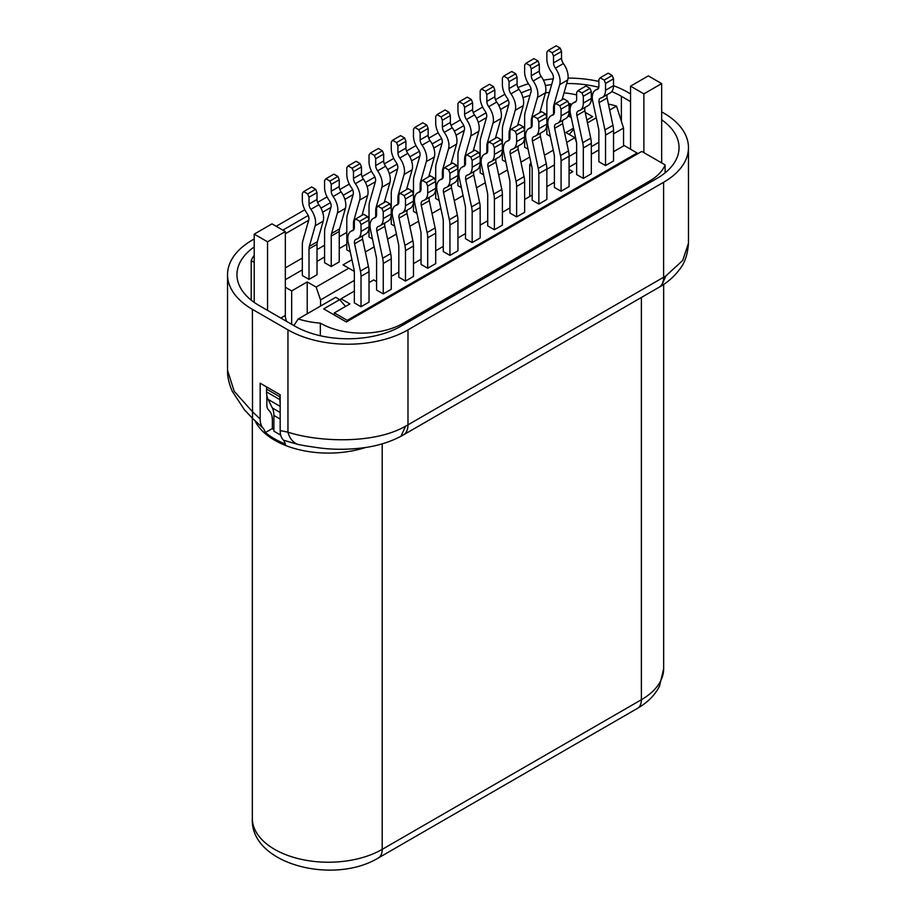 <?xml version="1.0" encoding="UTF-8"?>
<svg xmlns="http://www.w3.org/2000/svg" width="916" height="916" viewBox="0 0 916 916"><rect width="100%" height="100%" fill="white"/><g stroke="black" fill="none" stroke-linecap="round" stroke-linejoin="round"><path stroke-width="1.37" d="M334.351 315.047L334.351 312.894L349.912 303.917L341.015 298.776L354.355 291.082M613.537 151.713L624.208 145.552L637.101 152.995L637.101 154.117M569.076 169.426L572.855 171.601L569.076 173.788M554.409 182.25L546.852 186.612M532.185 195.085L524.628 199.448M509.949 207.921L502.392 212.283M487.724 220.756L480.167 225.118M465.5 233.591L457.943 237.954M443.264 246.415L435.707 250.789M421.039 259.251L413.482 263.613M398.815 272.086L391.258 276.449M376.579 281.578L373.694 279.918L369.022 282.609M334.351 312.894L347.244 320.337L637.101 152.995M598.869 149.915L591.312 154.277M576.633 162.75L569.076 167.113M353.542 230.076L352.477 230.695A15.721 9.08 60 0 0 351.023 231.267A15.721 9.08 60 0 0 347.759 238.458A15.721 9.08 60 0 0 348.183 242.179L354.023 269.464A12.572 7.259 -120 0 1 354.355 272.441L354.355 302.887L361.019 306.734L369.022 302.12L369.022 271.674A22.007 12.71 -120 0 0 368.438 266.464L362.599 239.179A6.286 3.63 60 0 1 362.438 237.691A6.286 3.63 60 0 1 362.908 235.664M375.766 217.241L374.701 217.859A15.721 9.08 60 0 0 373.247 218.432A15.721 9.08 60 0 0 369.995 225.622A15.721 9.08 60 0 0 370.408 229.355L376.247 256.629A12.572 7.259 -120 0 1 376.579 259.617L376.579 290.051L383.254 293.899L391.258 289.284L391.258 258.839A22.007 12.71 -120 0 0 390.674 253.629L384.835 226.344A6.286 3.63 60 0 1 384.663 224.855A6.286 3.63 60 0 1 385.132 222.828M398.002 204.405L396.926 205.024A15.721 9.08 60 0 0 395.472 205.596A15.721 9.08 60 0 0 392.22 212.798A15.721 9.08 60 0 0 392.643 216.519L398.471 243.805A12.572 7.259 -120 0 1 398.815 246.782L398.815 277.216L405.479 281.075L413.482 276.449L413.482 246.003A22.007 12.71 -120 0 0 412.898 240.794L407.059 213.508A6.286 3.63 60 0 1 406.887 212.02A6.286 3.63 60 0 1 407.368 209.993M420.226 191.57L419.162 192.188A15.721 9.08 60 0 0 417.707 192.761A15.721 9.08 60 0 0 414.444 199.963A15.721 9.08 60 0 0 414.868 203.684L420.707 230.969A12.572 7.259 -120 0 1 421.039 233.946L421.039 264.392L427.703 268.239L435.707 263.613L435.707 233.179A22.007 12.71 -120 0 0 435.123 227.958L429.283 200.684A6.286 3.63 60 0 1 429.123 199.184A6.286 3.63 60 0 1 429.593 197.158M442.451 178.734L441.386 179.353A15.721 9.08 60 0 0 439.932 179.925A15.721 9.08 60 0 0 436.68 187.127A15.721 9.08 60 0 0 437.092 190.849L442.932 218.134A12.572 7.259 -120 0 1 443.264 221.111L443.264 251.556L449.939 255.404L457.943 250.789L457.943 220.344A22.007 12.71 -120 0 0 457.359 215.134L451.519 187.849A6.286 3.63 60 0 1 451.348 186.36A6.286 3.63 60 0 1 451.817 184.334M464.687 165.911L463.611 166.529A15.721 9.08 60 0 0 462.156 167.101A15.721 9.08 60 0 0 458.905 174.292A15.721 9.08 60 0 0 459.317 178.013L465.156 205.299A12.572 7.259 -120 0 1 465.5 208.276L465.5 238.721L472.164 242.568L480.167 237.954L480.167 207.508A22.007 12.71 -120 0 0 479.583 202.299L473.744 175.013A6.286 3.63 60 0 1 473.572 173.525A6.286 3.63 60 0 1 474.041 171.498M493.06 144.27L494.388 147.602L494.388 154.438A15.721 9.08 60 0 1 491.136 161.628L499.14 157.014A15.721 9.08 -120 0 0 502.392 149.812L502.392 142.988L501.063 139.644L493.06 144.27L489.052 141.957L487.724 143.755L487.724 150.579A6.286 3.63 -120 0 1 486.419 153.464A6.286 3.63 -120 0 1 485.835 153.693A15.721 9.08 60 0 0 484.392 154.266A15.721 9.08 60 0 0 481.129 161.456A15.721 9.08 60 0 0 481.553 165.178L487.392 192.463A12.572 7.259 -120 0 1 487.724 195.44L487.724 225.886L494.388 229.733L502.392 225.118L502.392 194.673A22.007 12.71 -120 0 0 501.808 189.463L495.968 162.178A6.286 3.63 60 0 1 495.808 160.689A6.286 3.63 60 0 1 496.277 158.663M515.284 131.435L516.624 134.767L516.624 141.602A15.721 9.08 60 0 1 513.361 148.793L521.364 144.178A15.721 9.08 -120 0 0 524.628 136.976L524.628 130.152L523.288 126.809L515.284 131.435L511.288 129.122L509.949 130.919L509.949 137.755A6.286 3.63 -120 0 1 508.655 140.629A6.286 3.63 -120 0 1 508.071 140.858A15.721 9.08 60 0 0 506.617 141.43A15.721 9.08 60 0 0 503.365 148.621A15.721 9.08 60 0 0 503.777 152.354L509.617 179.628A12.572 7.259 -120 0 1 509.949 182.616L509.949 213.05L516.624 216.909L524.628 212.283L524.628 181.837A22.007 12.71 -120 0 0 524.044 176.628L518.204 149.342A6.286 3.63 60 0 1 518.032 147.854A6.286 3.63 60 0 1 518.502 145.827M543.451 80.196A84.879 49.006 180 0 1 553.275 78.845L547.436 99.375A22.007 12.71 60 0 0 546.852 103.909L546.852 117.317L545.512 113.973L537.52 118.599L533.513 116.286L532.185 118.084L532.185 124.919A6.286 3.63 -120 0 1 530.879 127.793A6.286 3.63 -120 0 1 530.295 128.022A15.721 9.08 60 0 0 528.841 128.595A15.721 9.08 60 0 0 525.589 135.797A15.721 9.08 60 0 0 526.002 139.518L531.841 166.804A12.572 7.259 -120 0 1 532.185 169.781L532.185 200.215L538.848 204.073L546.852 199.448L546.852 169.013A22.007 12.71 -120 0 0 546.268 163.792L540.429 136.507A6.286 3.63 60 0 1 540.257 135.018A6.286 3.63 60 0 1 540.726 132.992M559.745 105.764L561.073 109.107L561.073 115.931A15.721 9.08 60 0 1 557.821 123.133L565.825 118.508A15.721 9.08 -120 0 0 569.076 111.317L569.076 104.481L567.748 101.149L559.745 105.764L555.737 103.451L554.409 105.248L554.409 112.084A6.286 3.63 -120 0 1 553.104 114.958A6.286 3.63 -120 0 1 552.52 115.187A15.721 9.08 60 0 0 551.077 115.759A15.721 9.08 60 0 0 547.814 122.962A15.721 9.08 60 0 0 548.237 126.683L554.077 153.968A12.572 7.259 -120 0 1 554.409 156.945L554.409 187.391L561.073 191.238L569.076 186.612L569.076 156.178A22.007 12.71 -120 0 0 568.493 150.957L562.653 123.683A6.286 3.63 60 0 1 562.493 122.194A6.286 3.63 60 0 1 562.962 120.156M591.312 91.646L583.309 96.272L583.309 103.096A15.721 9.08 60 0 1 580.046 110.298L588.049 105.672A15.721 9.08 -120 0 0 591.312 98.481L591.312 91.646L589.973 88.314L581.969 92.928L577.973 90.627L576.633 92.424L576.633 99.249A6.286 3.63 -120 0 1 575.34 102.123A6.286 3.63 -120 0 1 574.756 102.352A15.721 9.08 60 0 0 573.302 102.936A15.721 9.08 60 0 0 570.05 110.126A15.721 9.08 60 0 0 570.462 113.847L576.301 141.133A12.572 7.259 -120 0 1 576.633 144.11L576.633 174.555L583.309 178.402L591.312 173.788L591.312 143.343A22.007 12.71 -120 0 0 590.728 138.133L584.889 110.847A6.286 3.63 60 0 1 584.717 109.359A6.286 3.63 60 0 1 585.187 107.332M604.205 80.104L605.533 83.436L605.533 90.272A15.721 9.08 60 0 1 602.281 97.462L610.285 92.837A15.721 9.08 -120 0 0 613.537 85.646L613.537 78.81L612.197 75.478L604.205 80.104L600.198 77.791L598.869 79.589L598.869 86.413A6.286 3.63 -120 0 1 597.564 89.299A6.286 3.63 -120 0 1 596.98 89.528A15.721 9.08 60 0 0 595.526 90.1A15.721 9.08 60 0 0 592.274 97.291A15.721 9.08 60 0 0 592.686 101.012L598.526 128.297A12.572 7.259 -120 0 1 598.869 131.274L598.869 161.72L605.533 165.567L613.537 160.953L613.537 130.507A22.007 12.71 -120 0 0 612.953 125.297L607.113 98.012A6.286 3.63 60 0 1 606.942 96.523A6.286 3.63 60 0 1 607.411 94.497M340.18 300.219L341.015 298.776M347.244 321.459L347.244 320.337M370.362 153.087L374.358 155.399L382.361 150.774L378.365 148.472L370.362 153.087L369.022 154.884L369.022 161.72A15.721 9.08 60 0 0 373.728 174.922A6.286 3.63 -120 0 1 375.617 180.2A6.286 3.63 -120 0 1 375.445 181.494L369.606 202.035A22.007 12.71 60 0 0 369.022 206.581L369.022 219.977L367.694 216.645L363.686 214.333L355.683 218.958L359.69 221.271L361.019 224.603L369.022 219.977L369.022 237.015L372.48 239.007M361.019 231.427A15.721 9.08 60 0 1 357.767 238.629L365.77 234.004A15.721 9.08 -120 0 0 369.022 226.813L361.019 231.427L361.019 224.603M367.694 216.645L359.69 221.271M352.477 230.695A6.286 3.63 -120 0 0 353.049 230.466A6.286 3.63 -120 0 0 354.355 227.58L354.355 220.756L355.683 218.958M361.019 306.734L361.019 276.3L369.022 271.674M357.767 238.629A15.721 9.08 60 0 1 356.313 239.202A6.286 3.63 -120 0 0 355.74 239.431A6.286 3.63 -120 0 0 354.435 242.305A6.286 3.63 -120 0 0 354.595 243.793L360.435 271.079A22.007 12.71 60 0 1 361.019 276.3M383.254 293.899L383.254 263.464L391.258 258.839M374.701 217.859A6.286 3.63 -120 0 0 375.285 217.63A6.286 3.63 -120 0 0 376.579 214.745L376.579 207.921L377.919 206.123L385.922 201.497L389.918 203.81L381.915 208.436L383.254 211.768L383.254 218.603A15.721 9.08 60 0 1 379.991 225.794A15.721 9.08 60 0 1 378.548 226.367A6.286 3.63 -120 0 0 377.965 226.596A6.286 3.63 -120 0 0 376.659 229.481A6.286 3.63 -120 0 0 376.831 230.969L382.67 258.243A22.007 12.71 60 0 1 383.254 263.464M381.915 208.436L377.919 206.123M392.586 140.251L396.582 142.564L404.586 137.938L400.59 135.637L392.586 140.251L391.258 142.049L391.258 148.884A15.721 9.08 60 0 0 395.964 162.086A6.286 3.63 -120 0 1 397.842 167.365A6.286 3.63 -120 0 1 397.681 168.659L391.842 189.2A22.007 12.71 60 0 0 391.258 193.745L391.258 207.153L389.918 203.81M383.254 211.768L391.258 207.153L391.258 224.18L394.704 226.183M379.991 225.794L387.995 221.18A15.721 9.08 -120 0 0 391.258 213.978L383.254 218.603M414.811 127.416L418.818 129.728L426.822 125.114L422.814 122.801L414.811 127.416L413.482 129.213L413.482 136.049A15.721 9.08 60 0 0 418.188 149.251A6.286 3.63 -120 0 1 420.066 154.529A6.286 3.63 -120 0 1 419.906 155.834L414.066 176.376A22.007 12.71 60 0 0 413.482 180.91L413.482 194.318L412.143 190.975L408.147 188.673L400.143 193.287L398.815 195.085L398.815 201.921A6.286 3.63 -120 0 1 397.51 204.795A6.286 3.63 -120 0 1 396.926 205.024M402.227 212.959A15.721 9.08 60 0 0 405.479 205.768L405.479 198.932L413.482 194.318L413.482 201.142A15.721 9.08 -120 0 1 410.231 208.344L402.227 212.959A15.721 9.08 60 0 1 400.773 213.531A6.286 3.63 -120 0 0 400.189 213.76A6.286 3.63 -120 0 0 398.884 216.645A6.286 3.63 -120 0 0 399.055 218.134L404.895 245.419A22.007 12.71 60 0 1 405.479 250.629L413.482 246.003M405.479 281.075L405.479 250.629M412.143 190.975L404.151 195.6L405.479 198.932M404.151 195.6L400.143 193.287M427.703 268.239L427.703 237.794L435.707 233.179M419.162 192.188A6.286 3.63 -120 0 0 419.734 191.959A6.286 3.63 -120 0 0 421.039 189.085L421.039 182.25L422.368 180.452L430.371 175.838L434.379 178.151L426.375 182.765L427.703 186.097L427.703 192.933A15.721 9.08 60 0 1 424.452 200.123A15.721 9.08 60 0 1 422.997 200.707A6.286 3.63 -120 0 0 422.425 200.936A6.286 3.63 -120 0 0 421.12 203.81A6.286 3.63 -120 0 0 421.28 205.299L427.119 232.584A22.007 12.71 60 0 1 427.703 237.794M426.375 182.765L422.368 180.452M424.452 200.123L432.455 195.509A15.721 9.08 -120 0 0 435.707 188.318L435.707 181.483L434.379 178.151M442.382 178.517L442.382 171.922A12.572 7.259 -120 0 1 442.714 169.334L448.554 148.793A15.721 9.08 60 0 0 448.966 145.552A15.721 9.08 60 0 0 444.26 132.351A6.286 3.63 -120 0 1 442.382 127.061L442.382 120.236L450.374 115.611L449.046 112.279L445.05 109.966L437.046 114.592L435.707 116.378L435.707 123.213A15.721 9.08 60 0 0 440.413 136.415A6.286 3.63 -120 0 1 442.302 141.705A6.286 3.63 -120 0 1 442.13 142.999L436.291 163.54A22.007 12.71 60 0 0 435.707 168.075L435.707 181.483L427.703 186.097M449.939 255.404L449.939 224.958L457.943 220.344M441.386 179.353A6.286 3.63 -120 0 0 441.97 179.124A6.286 3.63 -120 0 0 443.264 176.25L443.264 169.414L444.603 167.628L452.607 163.002L456.603 165.315L448.6 169.929L449.939 173.273L449.939 180.097A15.721 9.08 60 0 1 446.676 187.299A15.721 9.08 60 0 1 445.233 187.872A6.286 3.63 -120 0 0 444.649 188.101A6.286 3.63 -120 0 0 443.344 190.975A6.286 3.63 -120 0 0 443.516 192.463L449.355 219.748A22.007 12.71 60 0 1 449.939 224.958M448.6 169.929L444.603 167.628M446.676 187.299L454.68 182.673A15.721 9.08 -120 0 0 457.943 175.483L457.943 168.647L456.603 165.315M464.607 165.681L464.607 159.098A12.572 7.259 -120 0 1 464.939 156.499L470.778 135.957A15.721 9.08 60 0 0 471.19 132.717A15.721 9.08 60 0 0 466.484 119.515A6.286 3.63 -120 0 1 464.607 114.225L464.607 107.401L472.61 102.775L471.271 99.443L467.275 97.13L459.271 101.756L457.943 103.554L457.943 110.378A15.721 9.08 60 0 0 462.649 123.58A6.286 3.63 -120 0 1 464.526 128.87A6.286 3.63 -120 0 1 464.366 130.164L458.527 150.705A22.007 12.71 60 0 0 457.943 155.239L457.943 168.647L449.939 173.273M472.164 242.568L472.164 212.123L480.167 207.508M463.611 166.529A6.286 3.63 -120 0 0 464.194 166.3A6.286 3.63 -120 0 0 465.5 163.414L465.5 156.59L466.828 154.793L474.832 150.167L478.828 152.48L470.835 157.094L472.164 160.437L472.164 167.262A15.721 9.08 60 0 1 468.912 174.464A15.721 9.08 60 0 1 467.458 175.036A6.286 3.63 -120 0 0 466.874 175.265A6.286 3.63 -120 0 0 465.568 178.139A6.286 3.63 -120 0 0 465.74 179.628L471.58 206.913A22.007 12.71 60 0 1 472.164 212.123M470.835 157.094L466.828 154.793M468.912 174.464L476.915 169.838A15.721 9.08 -120 0 0 480.167 162.647L480.167 155.812L478.828 152.48M481.495 88.921L485.503 91.234L493.506 86.608L489.499 84.295L481.495 88.921L480.167 90.718L480.167 97.543A15.721 9.08 60 0 0 484.873 110.756A6.286 3.63 -120 0 1 486.751 116.034A6.286 3.63 -120 0 1 486.591 117.328L480.751 137.869A22.007 12.71 60 0 0 480.167 142.404L480.167 155.812L472.164 160.437M494.388 229.733L494.388 199.299L502.392 194.673M491.136 161.628A15.721 9.08 60 0 1 489.682 162.201A6.286 3.63 -120 0 0 489.11 162.43A6.286 3.63 -120 0 0 487.804 165.304A6.286 3.63 -120 0 0 487.965 166.804L493.804 194.078A22.007 12.71 60 0 1 494.388 199.299M501.063 139.644L497.056 137.331L489.052 141.957M509.067 140.022L509.067 133.427A12.572 7.259 -120 0 1 509.399 130.828L515.239 110.286A15.721 9.08 60 0 0 515.651 107.046A15.721 9.08 60 0 0 510.945 93.844A6.286 3.63 -120 0 1 509.067 88.566L509.067 81.73L517.059 77.116L515.731 73.772L511.735 71.471L503.731 76.085L502.392 77.883L502.392 84.719A15.721 9.08 60 0 0 507.098 97.92A6.286 3.63 -120 0 1 508.987 103.199A6.286 3.63 -120 0 1 508.815 104.493L502.976 125.034A22.007 12.71 60 0 0 502.392 129.58L502.392 142.988L494.388 147.602M516.624 216.909L516.624 186.463L524.628 181.837M513.361 148.793A15.721 9.08 60 0 1 511.918 149.365A6.286 3.63 -120 0 0 511.334 149.594A6.286 3.63 -120 0 0 510.029 152.48A6.286 3.63 -120 0 0 510.201 153.968L516.04 181.254A22.007 12.71 60 0 1 516.624 186.463M523.288 126.809L519.292 124.507L511.288 129.122M531.291 127.187L531.291 120.591A12.572 7.259 -120 0 1 531.624 118.004L537.463 97.462A15.721 9.08 60 0 0 537.875 94.211A15.721 9.08 60 0 0 533.169 81.009A6.286 3.63 -120 0 1 531.291 75.73L531.291 68.895L539.295 64.28L537.955 60.948L533.959 58.635L525.956 63.25L524.628 65.047L524.628 71.883A15.721 9.08 60 0 0 529.334 85.085A6.286 3.63 -120 0 1 531.211 90.363A6.286 3.63 -120 0 1 531.04 91.657L525.212 112.199A22.007 12.71 60 0 0 524.628 116.744L524.628 130.152L516.624 134.767M665.119 172.838L665.119 164.903L641.761 151.415L346.351 321.974L323.68 308.887L339.687 299.647L345.561 306.425M339.687 299.647L335.68 297.334L298.25 318.951L293.853 325.569M665.119 164.903A58.475 33.755 180 0 1 649.536 181.07L403.258 323.256A58.475 33.755 180 0 1 320.577 323.256A58.475 33.755 180 0 1 320.348 323.13A61.612 35.575 180 0 1 298.25 318.951M535.597 135.957A15.721 9.08 60 0 0 538.848 128.767L538.848 121.931L546.852 117.317L546.852 124.141A15.721 9.08 -120 0 1 543.6 131.343L535.597 135.957A15.721 9.08 60 0 1 534.143 136.53A6.286 3.63 -120 0 0 533.559 136.759A6.286 3.63 -120 0 0 532.253 139.644A6.286 3.63 -120 0 0 532.425 141.133L538.264 168.418A22.007 12.71 60 0 1 538.848 173.628L546.852 169.013M545.512 113.973L541.516 111.672L533.513 116.286M537.52 118.599L538.848 121.931M538.848 204.073L538.848 173.628M561.073 191.238L561.073 160.792L569.076 156.178M557.821 123.133A15.721 9.08 60 0 1 556.367 123.706A6.286 3.63 -120 0 0 555.794 123.935A6.286 3.63 -120 0 0 554.489 126.809A6.286 3.63 -120 0 0 554.649 128.297L560.489 155.583A22.007 12.71 60 0 1 561.073 160.792M567.748 101.149L563.741 98.836L555.737 103.451M569.076 104.481L561.073 109.107M589.973 88.314L585.977 86.001L577.973 90.627M580.046 110.298A15.721 9.08 60 0 1 578.603 110.87A6.286 3.63 -120 0 0 578.019 111.099A6.286 3.63 -120 0 0 576.714 113.973A6.286 3.63 -120 0 0 576.885 115.462L582.725 142.747A22.007 12.71 60 0 1 583.309 147.957L591.312 143.343M581.969 92.928L583.309 96.272M583.309 178.402L583.309 147.957M605.533 165.567L605.533 135.133L613.537 130.507M602.281 97.462A15.721 9.08 60 0 1 600.827 98.035A6.286 3.63 -120 0 0 600.243 98.264A6.286 3.63 -120 0 0 598.938 101.138A6.286 3.63 -120 0 0 599.11 102.626L604.949 129.912A22.007 12.71 60 0 1 605.533 135.133M612.197 75.478L608.201 73.165L600.198 77.791M613.537 78.81L605.533 83.436M280.708 435.111L273.884 431.173L273.884 415.429A25.144 14.519 -60 0 0 272.35 407.952L268.09 399.399A25.144 14.519 120 0 1 266.556 391.922L266.556 389.105L279.884 396.811A6.286 3.63 -60 0 1 280.17 394.83M266.842 387.136L266.842 387.056A6.286 3.63 120 0 0 266.556 389.105M643.879 152.64L643.879 93.856L630.54 86.161L630.54 149.205M630.54 86.161L648.322 75.891L661.661 83.596L661.661 162.911M661.661 83.596L643.879 93.856M279.884 396.811L279.884 399.628A25.144 14.519 -60 0 0 280.17 403.12M286.559 321.356A12.572 7.259 60 0 1 285.334 315.447L285.334 231.565L271.995 223.859L254.213 234.13L254.213 302.406M267.552 310.387L267.552 241.824L254.213 234.13M285.334 231.565L267.552 241.824M613.537 133.839L623.544 128.057L623.544 145.93M591.312 146.674L598.869 142.312M609.69 110.046L616.525 106.096L623.544 128.057M587.465 122.881L596.282 117.786M285.334 267.884L302.337 258.06M317.016 249.599L324.573 245.236M339.241 236.763L346.798 232.401M568.939 104.138L569.97 103.554L571.595 104.493M585.21 112.347L592.641 116.641L586.835 119.985M608.407 104.081A61.612 35.575 180 0 1 616.525 106.096M592.606 100.588A58.475 33.755 0 0 0 591.232 99.924M576.633 94.921A58.475 33.755 0 0 0 564.038 92.848M549.382 92.505A58.475 33.755 0 0 0 545.478 92.779M529.963 95.47A58.475 33.755 0 0 0 522.99 97.668M285.334 233.74L308.692 220.264M322.65 212.203L330.916 207.428M344.885 199.367L353.141 194.593M367.11 186.532L375.377 181.769M389.334 173.696L397.601 168.933M411.57 160.861L419.826 156.098M433.795 148.037L442.062 143.262M456.019 135.202L464.286 130.427M478.255 122.366L486.51 117.592M500.48 109.531L508.746 104.767M254.213 262.365L251.202 260.625A58.475 33.755 180 0 1 254.213 255.255M569.97 103.554L569.97 116.893M573.748 129.213L569.225 134.434M320.348 335.748L320.348 323.13M251.202 260.625L251.202 300.15M573.53 128.183L565.962 132.557L574.859 137.686L566.66 142.415M320.566 306.059L320.566 299.898L316.123 287.063L307.226 281.933L291.666 290.922L291.666 324.31M307.226 313.764L307.226 281.933M571.275 117.649L568.63 116.126L567.737 116.641M546.852 128.709L545.512 129.477M524.628 141.533L523.288 142.312M502.392 154.369L501.052 155.148M480.167 167.204L478.828 167.971M457.943 180.04L456.603 180.807M435.707 192.875L434.367 193.642M413.482 205.699L412.143 206.478M391.258 218.535L389.918 219.313M369.022 231.37L367.682 232.149M346.798 244.206L339.241 248.568M324.573 257.041L317.016 261.404M302.337 269.876L285.334 279.689M316.123 287.063L348.801 268.205L343.019 264.861L351.939 259.72M365.347 251.98L374.163 246.885M387.571 239.145L396.388 234.049M409.796 226.309L418.623 221.214M432.02 213.474L440.848 208.39M454.256 200.65L463.072 195.555M476.48 187.814L485.308 182.719M498.705 174.979L507.533 169.884M520.941 162.143L529.757 157.048M544.436 155.251L553.264 150.155M285.334 287.258L291.666 290.922M303.677 191.581L302.337 193.379L302.337 200.215A15.721 9.08 60 0 0 307.043 213.417A6.286 3.63 -120 0 1 308.932 218.695A6.286 3.63 -120 0 1 308.761 220L302.921 240.542A22.007 12.71 60 0 0 302.337 245.076L302.337 275.521L309.013 279.369L317.016 274.743L317.016 244.309A12.572 7.259 60 0 1 317.348 241.709L323.188 221.168A15.721 9.08 -120 0 0 323.6 217.928A15.721 9.08 -120 0 0 318.894 204.726A6.286 3.63 60 0 1 317.016 199.448L317.016 192.612L315.676 189.28L311.68 186.967L303.677 191.581L307.673 193.894L309.013 197.238L309.013 204.062A6.286 3.63 -120 0 0 310.89 209.34A15.721 9.08 60 0 1 315.596 222.554A15.721 9.08 60 0 1 315.184 225.794L309.345 246.335A12.572 7.259 -120 0 0 309.013 248.923L317.016 244.309M325.901 178.757L329.897 181.059L337.901 176.445L333.905 174.132L325.901 178.757L324.573 180.555L324.573 187.379A15.721 9.08 60 0 0 329.279 200.581A6.286 3.63 -120 0 1 331.157 205.871A6.286 3.63 -120 0 1 330.997 207.165L325.157 227.706A22.007 12.71 60 0 0 324.573 232.24L324.573 262.686L331.237 266.533L339.241 261.919L339.241 231.473A12.572 7.259 60 0 1 339.573 228.874L345.412 208.333A15.721 9.08 -120 0 0 345.824 205.092A15.721 9.08 -120 0 0 341.118 191.891A6.286 3.63 60 0 1 339.241 186.612L339.241 179.776L331.237 184.402L331.237 191.226A6.286 3.63 -120 0 0 333.115 196.516A15.721 9.08 60 0 1 337.821 209.718A15.721 9.08 60 0 1 337.409 212.959L331.569 233.5A12.572 7.259 -120 0 0 331.237 236.088L339.241 231.473M362.015 215.306L367.637 195.509A15.721 9.08 -120 0 0 368.06 192.268A15.721 9.08 -120 0 0 363.354 179.055A6.286 3.63 60 0 1 361.465 173.777L361.465 166.952L360.137 163.609L356.129 161.296L348.126 165.922L346.798 167.72L346.798 174.544A15.721 9.08 60 0 0 351.504 187.757A6.286 3.63 -120 0 1 353.381 193.036A6.286 3.63 -120 0 1 353.221 194.329L347.382 214.871A22.007 12.71 60 0 0 346.798 219.405L346.798 249.85L350.244 251.843M413.482 201.176L413.482 211.356L416.929 213.348M435.707 188.341L435.707 198.52L439.165 200.512M457.943 175.506L457.943 185.685L461.389 187.677M480.167 162.682L480.167 172.849L483.614 174.841M494.388 154.438L502.392 149.812L502.392 160.014L505.85 162.006M516.624 141.602L524.628 136.976L524.628 147.19L528.074 149.182M546.852 124.175L546.852 134.354L550.298 136.347M309.013 279.369L309.013 248.923M317.016 192.612L309.013 197.238M307.673 193.894L315.676 189.28M331.237 266.533L331.237 236.088M329.897 181.059L331.237 184.402M339.241 179.776L337.901 176.445M353.462 229.847L353.462 223.264L354.355 222.748M348.126 165.922L352.133 168.235L353.462 171.567L353.462 178.402A6.286 3.63 -120 0 0 355.351 183.681A15.721 9.08 60 0 1 360.057 196.883A15.721 9.08 60 0 1 359.633 200.123L353.794 220.664A12.572 7.259 -120 0 0 353.462 223.264M361.465 166.952L353.462 171.567M352.133 168.235L360.137 163.609M375.697 217.023L375.697 210.428L376.579 209.913M374.358 155.399L375.697 158.731L375.697 165.567A6.286 3.63 -120 0 0 377.575 170.845A15.721 9.08 60 0 1 382.281 184.047A15.721 9.08 60 0 1 381.869 187.288L376.029 207.829A12.572 7.259 -120 0 0 375.697 210.428M382.361 150.774L383.69 154.117L375.697 158.731M383.69 154.117L383.69 160.941A6.286 3.63 60 0 0 385.579 166.231L377.575 170.845M384.239 202.47L389.873 182.673A15.721 9.08 -120 0 0 390.285 179.433A15.721 9.08 -120 0 0 385.579 166.231M397.922 204.188L397.922 197.593L398.815 197.077M396.582 142.564L397.922 145.896L397.922 152.732A6.286 3.63 -120 0 0 399.8 158.01A15.721 9.08 60 0 1 404.506 171.212A15.721 9.08 60 0 1 404.093 174.464L398.254 194.994A12.572 7.259 -120 0 0 397.922 197.593M404.586 137.938L405.925 141.282L397.922 145.896M405.925 141.282L405.925 148.106A6.286 3.63 60 0 0 407.803 153.396L399.8 158.01M406.464 189.635L412.097 169.838A15.721 9.08 -120 0 0 412.509 166.597A15.721 9.08 -120 0 0 407.803 153.396M420.146 191.352L420.146 184.757L421.039 184.242M418.818 129.728L420.146 133.072L420.146 139.896A6.286 3.63 -120 0 0 422.036 145.175A15.721 9.08 60 0 1 426.741 158.388A15.721 9.08 60 0 1 426.318 161.628L420.478 182.169A12.572 7.259 -120 0 0 420.146 184.757M426.822 125.114L428.15 128.446L420.146 133.072M428.15 128.446L428.15 135.282A6.286 3.63 60 0 0 430.039 140.56L422.036 145.175M428.699 176.799L434.321 157.002A15.721 9.08 -120 0 0 434.745 153.762A15.721 9.08 -120 0 0 430.039 140.56M450.374 115.611L450.374 122.446A6.286 3.63 60 0 0 452.264 127.725A15.721 9.08 -120 0 1 456.97 140.927A15.721 9.08 -120 0 1 456.557 144.167L450.924 163.975M437.046 114.592L441.043 116.893L442.382 120.236M441.043 116.893L449.046 112.279M472.61 102.775L472.61 109.611A6.286 3.63 60 0 0 474.488 114.889A15.721 9.08 -120 0 1 479.194 128.091A15.721 9.08 -120 0 1 478.782 131.343L473.148 151.14M459.271 101.756L463.267 104.069L464.607 107.401M463.267 104.069L471.271 99.443M486.831 152.858L486.831 146.262L487.724 145.747M485.503 91.234L486.831 94.566L486.831 101.401A6.286 3.63 -120 0 0 488.72 106.68A15.721 9.08 60 0 1 493.426 119.882A15.721 9.08 60 0 1 493.003 123.122L487.163 143.663A12.572 7.259 -120 0 0 486.831 146.262M486.831 94.566L494.835 89.951L493.506 86.608M494.835 89.951L494.835 96.775A6.286 3.63 60 0 0 496.724 102.054A15.721 9.08 -120 0 1 501.43 115.267A15.721 9.08 -120 0 1 501.006 118.508L495.384 138.305M517.059 77.116L517.059 83.94A6.286 3.63 60 0 0 518.948 89.23A15.721 9.08 -120 0 1 523.654 102.432A15.721 9.08 -120 0 1 523.242 105.672L517.609 125.469M503.731 76.085L507.727 78.398L509.067 81.73M507.727 78.398L515.731 73.772M539.295 64.28L539.295 71.116A6.286 3.63 60 0 0 541.173 76.394A15.721 9.08 -120 0 1 545.879 89.596A15.721 9.08 -120 0 1 545.467 92.837L539.833 112.634M525.956 63.25L529.952 65.563L531.291 68.895M529.952 65.563L537.955 60.948M553.275 78.833A6.286 3.63 -120 0 0 553.436 77.528A6.286 3.63 -120 0 0 551.558 72.249A15.721 9.08 60 0 1 546.852 59.048L546.852 52.212L548.18 50.414L552.188 52.727L553.516 56.071L561.519 51.445L560.191 48.113L556.184 45.8L548.18 50.414M553.516 56.071L553.516 62.895A6.286 3.63 -120 0 0 555.405 68.173A15.721 9.08 60 0 1 560.111 81.387A15.721 9.08 60 0 1 559.687 84.627L553.848 105.168A12.572 7.259 -120 0 0 553.516 107.756L553.516 114.351M561.519 51.445L561.519 58.28A6.286 3.63 60 0 0 563.409 63.559A15.721 9.08 -120 0 1 568.115 76.761A15.721 9.08 -120 0 1 567.691 80.001L562.069 99.81M552.188 52.727L560.191 48.113M354.355 280.399L320.566 299.898M348.801 268.205L354.309 271.388M529.734 196.493L529.734 164.766L531.646 165.876M530.959 162.647L529.734 164.766M546.852 169.254L554.409 164.891M569.076 156.43L576.633 152.056M576.542 142.541L574.859 137.686M661.661 111.855L663.608 112.977A84.879 49.006 180 0 1 688.466 147.625A84.879 49.006 180 0 1 663.608 182.284L407.986 329.863L407.986 424.841A84.879 49.006 0 0 1 405.536 426.192C373.991 444.443 318.253 442.027 287.956 432.169L280.17 430.589C280.227 435.008 281.384 438.226 283.651 440.264L285.471 444.065A76.2 43.991 180 0 1 265.457 432.512L272.361 428.539A66.639 38.472 0 0 0 273.884 429.844M280.17 430.589L280.17 394.762L260.167 383.209L260.167 419.036L252.392 411.639L234.21 391.315L227.534 370.293L227.534 274.674A84.879 49.006 180 0 1 252.392 240.026L254.213 238.973M407.986 329.863A84.879 49.006 180 0 1 287.956 329.863L252.392 309.333A84.879 49.006 180 0 1 227.534 274.674M252.392 309.333L252.541 418.36L244.377 409.715L232.206 391.178C228.874 383.22 227.317 376.258 227.534 370.293M287.956 329.863L287.956 432.169A22.007 16.19 99.8 0 0 297.872 444.386L305.36 445.852M613.537 85.726A84.879 49.006 180 0 1 628.044 92.447L630.54 93.89M517.952 87.535A84.879 49.006 180 0 1 528.429 83.757M568.046 78.089A84.879 49.006 180 0 1 598.869 81.444M276.197 226.286L304.833 209.753M317.612 202.367L327.058 196.917M339.836 189.543L349.294 184.082M362.072 176.708L371.518 171.246M384.296 163.872L393.743 158.422M406.521 151.037L415.978 145.587M428.757 138.202L438.203 132.751M450.981 125.377L460.427 119.916M473.206 112.542L482.663 107.08M495.442 99.707L504.888 94.256M621.38 120.958L621.38 96.294A75.444 43.556 0 0 0 611.751 91.6M598.789 87.318A75.444 43.556 0 0 0 566.683 83.539M551.638 84.581A75.444 43.556 0 0 0 545.398 85.543M531.097 89.115A75.444 43.556 0 0 0 521.193 92.951M621.38 96.294L630.54 101.584M254.213 246.954A75.444 43.556 0 0 0 236.958 274.674A75.444 43.556 0 0 0 259.056 305.475L294.62 326.016A75.444 43.556 0 0 0 401.322 326.016L656.944 178.425A75.444 43.556 0 0 0 679.042 147.625A75.444 43.556 0 0 0 661.661 119.813M508.265 99.993L498.796 105.466M486.041 112.828L476.572 118.301M463.817 125.664L454.347 131.125M441.581 138.499L432.112 143.961M419.356 151.335L409.887 156.796M397.132 164.159L387.663 169.632M374.896 176.994L365.427 182.467M352.671 189.83L343.202 195.303M330.447 202.665L320.978 208.127M308.211 215.5L282.861 230.134M661.455 285.884C668.92 281.258 675.035 275.647 679.809 269.064C684.779 263.041 687.676 254.442 688.466 243.255L682.741 260.396L665.966 275.842L661.455 285.884L403.429 434.905A22.007 12.71 -120 0 0 407.986 424.841L663.608 277.25A22.007 12.71 60 0 1 659.051 287.326M272.361 428.539L272.361 420.112C272.315 415.669 271.113 412.36 268.743 410.196A12.572 7.259 120 0 1 266.842 404.941L266.842 395.414M283.651 440.264L297.872 444.386M252.541 418.36L263.648 428.711L265.457 432.512M260.167 419.036C260.213 423.432 261.369 426.65 263.648 428.711M362.599 239.179L354.595 243.793M368.438 266.464L360.435 271.079M390.674 253.629L382.67 258.243M384.835 226.344L376.831 230.969M405.479 205.768L413.482 201.142M412.898 240.794L404.895 245.419M407.059 213.508L399.055 218.134M427.703 192.933L435.707 188.318M435.123 227.958L427.119 232.584M429.283 200.684L421.28 205.299M449.939 180.097L457.943 175.483M457.359 215.134L449.355 219.748M451.519 187.849L443.516 192.463M472.164 167.262L480.167 162.647M479.583 202.299L471.58 206.913M473.744 175.013L465.74 179.628M485.835 153.693L486.911 153.075M501.808 189.463L493.804 194.078M495.968 162.178L487.965 166.804M508.071 140.858L509.136 140.24M524.044 176.628L516.04 181.254M518.204 149.342L510.201 153.968M649.536 181.07L649.536 182.708M530.295 128.022L531.372 127.404M546.268 163.792L538.264 168.418M540.429 136.507L532.425 141.133M538.848 128.767L546.852 124.141M568.493 150.957L560.489 155.583M552.52 115.187L553.596 114.569M561.073 115.931L569.076 111.317M562.653 123.683L554.649 128.297M574.756 102.352L575.821 101.745M590.728 138.133L582.725 142.747M584.889 110.847L576.885 115.462M583.309 103.096L591.312 98.481M596.98 89.528L598.056 88.909M612.953 125.297L604.949 129.912M605.533 90.272L613.537 85.646M607.113 98.012L599.11 102.626M280.17 419.059L273.884 415.429M280.17 412.475L272.35 407.952M280.17 406.372L268.09 399.399M266.556 391.922L279.884 399.628M280.834 318.047L285.334 315.447M403.258 323.256L403.258 324.894M309.013 204.062L317.016 199.448M318.894 204.726L310.89 209.34M323.188 221.168L315.184 225.794M317.348 241.709L309.345 246.335M331.237 191.226L339.241 186.612M341.118 191.891L333.115 196.516M345.412 208.333L337.409 212.959M339.573 228.874L331.569 233.5M353.462 178.402L361.465 173.777M363.354 179.055L355.351 183.681M367.637 195.509L359.633 200.123M354.881 220.035L353.794 220.664M375.697 165.567L383.69 160.941M389.873 182.673L381.869 187.288M377.117 207.211L376.029 207.829M397.922 152.732L405.925 148.106M412.097 169.838L404.093 174.464M399.342 194.375L398.254 194.994M420.146 139.896L428.15 135.282M434.321 157.002L426.318 161.628M421.566 181.54L420.478 182.169M442.382 171.922L443.264 171.418M442.714 169.334L443.791 168.704M448.554 148.793L456.557 144.167M442.382 127.061L450.374 122.446M444.26 132.351L452.264 127.725M464.607 159.098L465.5 158.583M464.939 156.499L466.026 155.869M470.778 135.957L478.782 131.343M464.607 114.225L472.61 109.611M466.484 119.515L474.488 114.889M487.163 143.663L488.251 143.045M493.003 123.122L501.006 118.508M486.831 101.401L494.835 96.775M488.72 106.68L496.724 102.054M509.067 133.427L509.949 132.912M509.399 130.828L510.475 130.209M515.239 110.286L523.242 105.672M509.067 88.566L517.059 83.94M510.945 93.844L518.948 89.23M531.291 120.591L532.185 120.076M531.624 118.004L532.711 117.374M537.463 97.462L545.467 92.837M531.291 75.73L539.295 71.116M533.169 81.009L541.173 76.394M553.516 107.756L554.409 107.241M553.848 105.168L554.936 104.538M559.687 84.627L567.691 80.001M553.516 62.895L561.519 58.28M555.405 68.173L563.409 63.559M663.608 182.284L663.608 277.25A84.879 49.006 0 0 0 665.966 275.842M405.536 426.192L400.979 436.268C390.124 441.936 378.045 445.726 364.74 447.626C348.996 449.699 334.008 449.813 319.798 447.97L305.154 445.817M641.383 297.528L641.383 699.732A76.074 43.922 0 0 0 663.665 668.669L659.543 686.027C655.215 694.832 647.864 702.274 637.479 708.366A18.858 10.889 -120 0 0 641.383 699.732L382.201 849.361A76.074 43.922 180 0 1 274.617 849.361A76.074 43.922 180 0 1 252.335 818.309L252.335 418.165M255.06 420.833A76.074 43.922 0 0 0 274.617 440.23A76.074 43.922 0 0 0 365.53 447.512M637.479 708.366L378.297 857.994A18.858 10.889 -120 0 0 382.201 849.361L382.201 443.836M378.297 857.994C332.966 885.474 249.576 863.777 252.335 818.309M688.466 243.244L688.466 147.625M403.429 434.905L400.979 436.268M484.392 154.266L487.255 152.606M417.707 192.761L420.57 191.112M351.023 231.267L353.885 229.607M573.302 102.936L576.164 101.275M439.932 179.925L442.794 178.276M595.526 90.1L598.388 88.44M528.841 128.595L531.704 126.946M395.472 205.596L398.334 203.947M506.617 141.43L509.479 139.782M462.156 167.101L465.019 165.441M551.077 115.759L553.94 114.111M373.247 218.432L376.11 216.783M663.665 284.452L663.665 668.669"/></g></svg>
